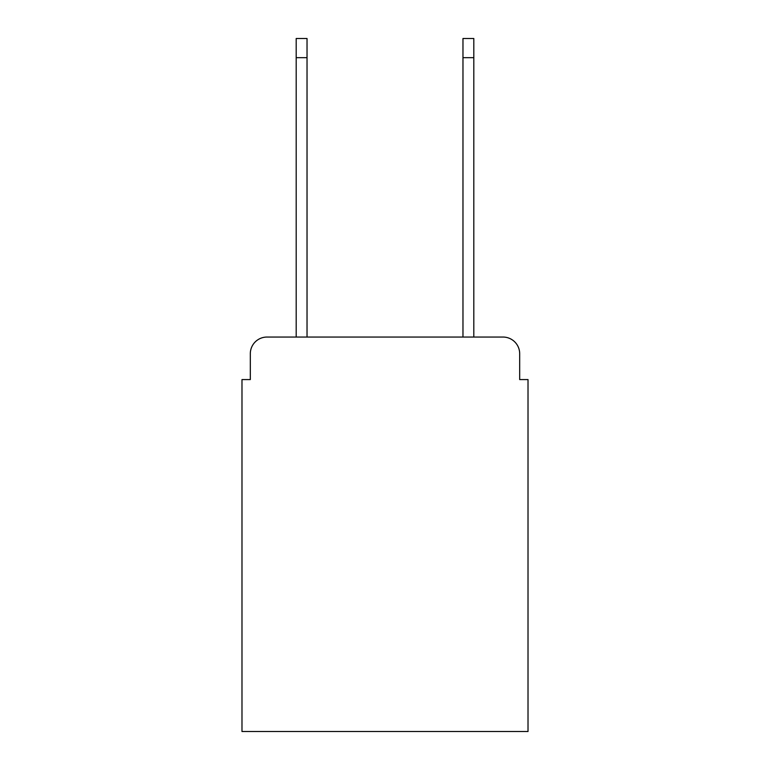 <?xml version="1.0" encoding="UTF-8"?>
<svg xmlns="http://www.w3.org/2000/svg" width="770" height="770" viewBox="0 0 770 770"><rect width="100%" height="100%" fill="white"/><g stroke="black" fill="none" stroke-linecap="round" stroke-linejoin="round"><path stroke-width="1.16" d="M250.317 353.728L250.317 379.581L250.317 353.728A16.68 16.68 0 0 1 266.998 337.048L296.19 337.048L296.19 38.5L307.028 38.5L307.028 337.048L462.972 337.048L462.972 38.5L473.81 38.5L473.81 337.048L503.003 337.048L266.998 337.048M519.683 379.581L519.683 353.728L519.683 379.581L528.018 379.581L528.018 731.5L241.982 731.5L241.982 379.581L250.317 379.581M519.683 353.728A16.68 16.68 0 0 0 503.003 337.048M296.19 57.683L307.028 57.683M473.81 57.683L462.972 57.683"/></g></svg>
